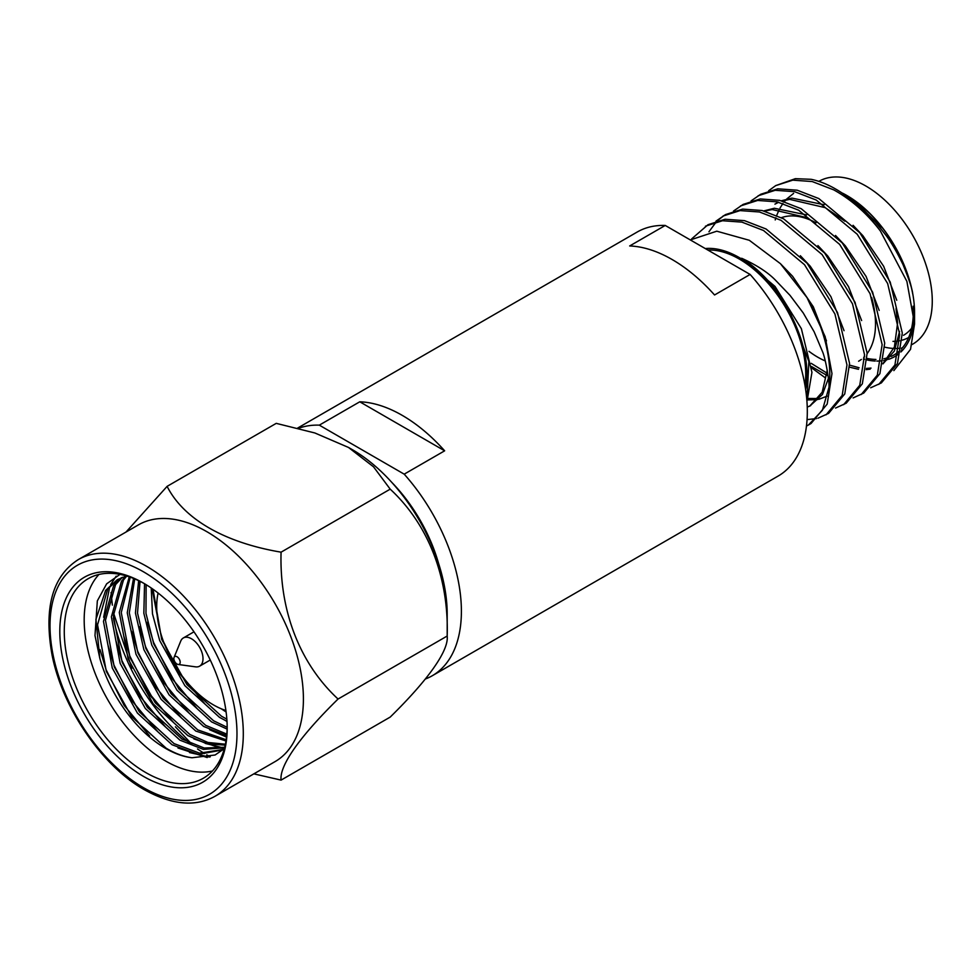 <?xml version="1.0" encoding="UTF-8"?>
<svg xmlns="http://www.w3.org/2000/svg" width="980" height="980" viewBox="0 0 980 980"><rect width="100%" height="100%" fill="white"/><g stroke="black" fill="none" stroke-linecap="round" stroke-linejoin="round"><path stroke-width="1.47" d="M438.624 563.598A116.632 67.338 -120 0 0 391.669 482.258M672.121 259.516A140.9 81.352 60 0 1 714.555 294.98L750.117 274.449L665.236 225.449L629.675 245.968A140.9 81.352 60 0 1 672.121 259.516M425.357 679.03A140.9 81.352 -120 0 0 432.217 675.771A140.9 81.352 -120 0 0 404.201 474.161L444.651 450.812A140.9 81.352 -120 0 0 402.204 415.349A140.9 81.352 -120 0 0 359.77 401.8L319.321 425.149A140.9 81.352 -120 0 0 298.582 428.309M432.217 675.771L778.12 476.072A140.9 81.352 -120 0 0 750.117 274.449M665.236 225.449A140.9 81.352 -120 0 0 637.221 232.015L297.626 428.076M404.201 474.161L319.321 425.149M444.651 450.812L359.77 401.8M804.96 385.385A93.945 54.243 -120 0 0 739.312 259.063A93.945 54.243 -120 0 0 707.854 250.047M805.646 389.66A95.734 55.272 -120 0 0 739.312 257.605A95.734 55.272 -120 0 0 705.257 248.553M806.92 401.139L808.855 361.498L789.88 311.701A96.187 55.529 -120 0 0 741.664 258.267C756.229 264.87 767.365 272.036 775.058 279.753L790.039 295.384L803.245 312.975L814.16 331.828L822.232 350.987C825.809 358.558 829.656 383.376 828.982 387.321A111.843 64.57 60 0 0 807.03 297.638L780.411 263.657L749.308 240.284L716.797 231.194L690.324 239.929M882.821 228.364A96.187 55.529 60 0 1 912.784 294.245C912.466 289.676 909.22 279.815 903.033 264.661C897.08 252.252 891.359 242.428 885.908 235.212L875.189 221.676L863.343 209.426C858.051 203.987 849.476 197.568 837.606 190.157L835.475 188.932A111.843 64.57 -120 0 1 880.42 231.06L906.88 281.37L914.561 323.915L914.561 312.767A95.734 55.272 60 0 0 846.867 195.51L845.556 194.75C860.685 204.11 873.107 215.318 882.821 228.364L856.3 203.228M849.587 365.124L859.092 367.757M866.369 368.407L871.036 368.1M882.931 363.899L894.36 351.048L899.579 331.412M896.761 300.26L883.654 266.278L862.878 235.678L853.078 225.29M849.599 367.182L858.505 369.288M866.185 369.632L870.191 369.166M882.992 363.605L894.397 347.018L897.607 322.922L896.051 308.675M844.907 221.186L825.197 207.65L789.721 199.381L782.126 200.974M811.207 363.335L827.071 373.172M879.183 310.403L866.075 276.421L845.311 245.833L835.511 235.445M811.563 366.532L826.851 375.352M861.616 320.546L848.496 286.577L827.733 255.976L817.933 245.588M807.998 398.456L818.325 398.541M844.037 330.701L830.93 296.72L810.154 266.119L800.354 255.731M807.373 399.926L817.467 399.607M818.79 399.338L827.181 396.104M807.238 407.104L810.693 405.585M827.267 370.207L822.183 392.221L809.603 406.259L822.465 394.462L828.431 378.317M826.459 340.844L813.351 306.863L792.587 276.274L780.435 263.681M793.629 193.379L786.646 199.05M785.727 200.03L784.367 201.611M782.947 203.46L780.056 208.005M779.345 209.328L776.675 215.441M775.878 217.732L775.217 219.936M824.217 204.759L791.938 198.107L781.379 200.778M778.414 202.162L774.935 204.146L778.72 202.248M806.638 214.914L774.359 208.25L763.8 210.921M807.618 217.805L772.154 209.536L764.547 211.117M816.058 222.828A81.695 47.163 -120 0 0 781.379 217.67M808.966 351.33A81.695 47.163 -120 0 0 817.761 357.185A81.695 47.163 -120 0 0 825.234 360.934M884.744 347.165A93.945 54.243 -120 0 0 893.87 348.451M895.548 348.488A93.945 54.243 -120 0 0 899.101 348.329M901.527 348.023A93.945 54.243 -120 0 0 902.36 347.888M912.037 344.531L912.821 344.078A93.945 54.243 -120 0 0 927.215 268.802A93.945 54.243 -120 0 0 865.842 186.004A93.945 54.243 -120 0 0 818.876 181.361L818.839 181.374M867.153 358.435A93.945 54.243 -120 0 0 875.961 359.44M883.874 358.754A93.945 54.243 -120 0 0 889.13 357.259M890.955 356.512A93.945 54.243 -120 0 0 893.834 355.042A93.945 54.243 -120 0 0 898.623 351.649M901.392 348.978A93.945 54.243 -120 0 0 913.115 306.213M914.401 318.12A95.734 55.272 60 0 1 900.865 351.991M898.121 354.331A95.734 55.272 60 0 1 888.542 359.341M887.108 359.77A95.734 55.272 60 0 1 883.58 360.554M881.204 360.873A95.734 55.272 60 0 1 876.843 361.069M875.263 361.032A95.734 55.272 60 0 1 867.104 359.954M864.581 359.354A95.734 55.272 60 0 1 863.38 359.023M914.561 323.915L910.53 349.333L893.858 370.612M842.8 193.305A95.734 55.272 60 0 1 844.846 194.371M842.567 193.183L845.556 194.75M880.42 231.06C866.957 213.42 851.424 199.7 833.796 189.9L812.212 181.545L792.795 180.149L775.707 185.612L768.663 190.732M870.693 387.774L881.339 382.923L897.484 363.507L902.286 333.004L890.22 282.069L859.815 232.775L818.802 198.56L797.218 190.206L777.789 188.809L760.713 194.273L751.084 200.888M878.766 384.405L894.912 365.001L899.701 334.486L887.647 283.551L857.231 234.269L816.23 200.043L794.633 191.688L775.217 190.292L758.14 195.755M853.127 397.917L863.76 393.066L879.905 373.649L884.707 343.147L872.641 292.212L842.236 242.918L801.223 208.703L779.639 200.349L760.223 198.952L743.134 204.416L733.518 211.031M861.187 394.548L877.333 375.144L882.135 344.629L870.069 293.706L839.664 244.412L798.651 210.186L777.067 201.843L757.65 200.447L740.562 205.91M835.548 408.06L846.193 403.209L862.339 383.805L867.129 353.29L855.075 302.367L824.658 253.073L783.657 218.846L762.06 210.504L742.644 209.107L725.555 214.571L715.939 221.174M843.621 404.703L859.766 385.287L864.556 354.785L852.502 303.849L822.085 254.555L781.072 220.341L759.488 211.986L740.072 210.59L722.983 216.053M817.969 418.203L828.615 413.364L844.76 393.948L849.562 363.445L837.496 312.51L807.091 263.216L766.078 229.002L744.494 220.647L725.077 219.251L707.989 224.714L691.635 238.912M807.055 419.599L816.475 418.583M826.042 414.846L842.188 395.43L846.977 364.928L834.923 313.992L804.507 264.698L763.506 230.484L741.921 222.129L722.493 220.733L705.416 226.196M835.475 188.932A111.843 64.57 -120 0 0 811.146 179.316L795.368 178.666L775.707 185.612M811.685 367.916L825.013 377.619M724.281 215.331L717.397 220.733M716.307 221.823L708.944 231.782M858.603 361.228A81.695 47.163 -120 0 0 861.334 359.427M863.674 357.467A81.695 47.163 -120 0 0 864.593 356.561M867.141 353.596A81.695 47.163 -120 0 0 871.624 297.491M811.036 423.507L827.181 404.091L831.983 373.588L825.172 336.691L807.03 297.638M806.454 426.067L808.463 424.989L822.392 410.265L828.982 387.321M807.202 400.293L811.942 372.376L801.37 328.692L775.009 286.417L741.664 258.267M892.988 341.371A86.167 49.747 -120 0 0 896.051 341.26M898.011 341.04A86.167 49.747 -120 0 0 899.689 340.758M902.225 340.158A86.167 49.747 -120 0 0 908.668 337.488M911.608 328.251A81.695 47.163 60 0 1 903.523 335.295M158.099 593.035A80.189 46.305 -120 0 0 213.407 704.877A80.189 46.305 -120 0 0 225.902 710.488M174.073 657.396L180.737 641.104A16.28 9.408 60 0 1 183.346 637.956A16.28 9.408 60 0 1 193.673 640.271A16.28 9.408 60 0 1 202.505 654.518A16.28 9.408 60 0 1 199.626 666.155A16.28 9.408 60 0 1 195.596 666.853L178.152 664.465A4.471 2.585 60 0 1 176.425 663.644A4.471 2.585 60 0 1 174.073 657.396A4.471 2.585 60 0 1 177.625 657.164A4.471 2.585 60 0 1 180.173 661.904A4.471 2.585 60 0 1 178.152 664.465M348.488 447.444L352.286 449.636A134.211 77.493 -120 0 1 447.186 614.019L447.186 636.032C448.938 577.967 428.774 524.888 390.199 489.155L373.552 466.848L348.488 447.444L314.874 432.976L276.238 423.36L167.102 486.362C183.615 519.02 224.555 542.651 281.076 552.169L390.199 489.155M281.076 780.105L390.199 717.091C428.125 679.912 448.987 650.524 447.186 636.032L338.051 699.034C300.125 736.213 279.263 765.601 281.076 780.105L253.845 773.869M113.349 617.927A136.673 78.915 -120 0 0 189.483 743.061M197.531 748.99A136.673 78.915 -120 0 0 204.575 753.534M152.059 697.833L148.041 692.836M131.92 668.238L113.46 612.721M112.357 605.15L111.059 592.508M191.7 744.053L175.396 726.829M206.768 754.833A136.673 78.915 -120 0 0 210.308 756.805M215 796.299L275.098 761.595A136.673 78.915 -120 0 0 303.408 699.034A136.673 78.915 -120 0 0 206.768 531.638A136.673 78.915 -120 0 0 138.425 524.876L78.326 559.58C52.467 576.142 43.696 607.882 52.014 654.763C62.304 707.928 102.19 766.176 144.428 789.758C171.855 804.972 195.375 807.165 215 796.299A136.673 78.915 -120 0 0 235.947 686.784A136.673 78.915 -120 0 0 146.657 566.342A136.673 78.915 -120 0 0 78.326 559.58M144.624 583.786A115.199 66.505 -120 0 0 88.139 578.702A115.199 66.505 -120 0 0 70.474 671.018A115.199 66.505 -120 0 0 145.726 772.534A115.199 66.505 -120 0 0 203.326 778.242A115.199 66.505 -120 0 0 227.189 726.78M98.956 574.464A115.199 66.505 -120 0 0 93.37 668.654A115.199 66.505 -120 0 0 165.645 761.043A115.199 66.505 -120 0 0 212.415 770.99M143.496 583.125A118.36 68.343 -120 0 0 59.805 631.439A118.36 68.343 -120 0 0 143.496 776.405A118.36 68.343 -120 0 0 227.189 728.079A118.36 68.343 -120 0 0 143.496 583.125L143.496 583.125M226.111 711.995L221.247 708.773M226.993 721.341L219.496 717.348L184.889 685.682L159.716 640.577L152.476 613.799L151.226 588M226.846 719.161L221.468 716.196L186.862 684.542L161.7 639.438L153.039 589.262M227.127 729.12L211.582 721.905L176.976 690.251L151.814 645.146L143.84 613.247L144.55 583.737M227.176 727.319L213.567 720.766L178.948 689.111L153.787 644.007L145.971 613.358L146.143 584.693M226.686 735.613L203.681 726.474L169.062 694.82L143.901 649.716L135.436 613.002L138.646 580.674M226.833 734.106L205.653 725.335L171.047 693.681L145.885 648.576L137.519 613.051L140.054 581.361M225.976 740.978L195.767 731.043L161.161 699.377L136 654.285L127.253 612.794L133.525 578.421M226.172 739.741L197.752 729.904L163.133 698.238L137.972 653.133L129.287 612.855L134.726 578.923M225.18 745.131L207.001 743.881L187.866 735.613L153.248 703.946L128.086 658.842L119.291 612.463L129.25 576.84M225.376 744.212L207.981 742.473L189.838 734.461L155.232 702.807L130.058 657.702L121.263 612.574L130.23 577.183M224.543 747.752L203.375 749.394L179.953 740.17L145.346 708.516L120.172 663.411L111.389 616.849L121.496 581.189L125.722 576.216M224.665 747.274L204.22 748.034L181.925 739.03L147.319 707.376L122.157 662.272L113.362 615.697L123.468 580.05L126.751 576.044M224.518 747.838L220.929 750.251L198.217 754.367L172.039 744.739L137.433 713.085L112.271 667.98L103.476 621.406L113.582 585.758L121.312 577.722M221.909 749.663L199.54 753.142L174.024 743.6L139.405 711.933L114.244 666.841L105.46 620.267L115.567 584.619L122.39 577.293M120.001 574.366L106.636 583.847L97.338 600.863L94.987 635.542L99.825 658.303A99.764 57.6 -120 0 0 165.645 748.438A99.764 57.6 -120 0 0 192.007 757.761C183.432 756.585 174.808 753.387 166.11 748.169L131.504 716.503L106.342 671.398L97.547 624.836L107.653 589.188L118.213 579.192M99.825 658.303L95.918 619.409L105.681 590.327L117.208 579.744L126.579 575.995M224.432 748.169L220.929 750.251M281.076 552.169C279.312 610.234 299.476 663.301 338.051 699.034M126.004 532.054L167.102 486.362M192.007 757.761L215.086 755.004L224.285 748.708M149.621 735.968L124.178 705.453L106.097 669.732L100.021 649.593M209.414 757.05L189.507 752.554M157.535 731.399L132.092 700.884L113.999 665.163L107.935 645.024M165.436 726.842L140.005 696.327L121.912 660.606L115.836 640.455M222.925 747.789L205.322 743.416M173.35 722.272L147.906 691.758L129.813 656.037L123.749 635.898M181.263 717.703L155.82 687.188L137.727 651.467L131.651 631.328M226.625 736.237L221.137 734.289M189.165 713.134L163.721 682.619L145.64 646.91L139.564 626.759M197.078 708.577L171.635 678.062L153.542 642.341L147.478 622.19M204.979 704.008L179.548 673.493L161.455 637.772L152.084 588.588M207.209 757.564L178.005 747.997M103.635 617.278L109.76 586.493M110.679 584.595L116.179 576.179M223.685 748.475L222.693 748.414M220.88 748.267L193.82 738.859M226.527 737.083L209.634 729.733M227.005 721.464L225.449 720.594M143.496 787.7A132.202 76.33 -120 0 0 236.976 733.738A132.202 76.33 -120 0 0 143.496 571.818A132.202 76.33 -120 0 0 50.017 625.791A132.202 76.33 -120 0 0 143.496 787.7M903.046 349.725L901.073 350.865M898.501 352.347L893.834 355.042M811.048 423.507L808.463 424.989M183.346 637.956L193.967 631.818M199.626 666.155L210.259 660.018"/></g></svg>
